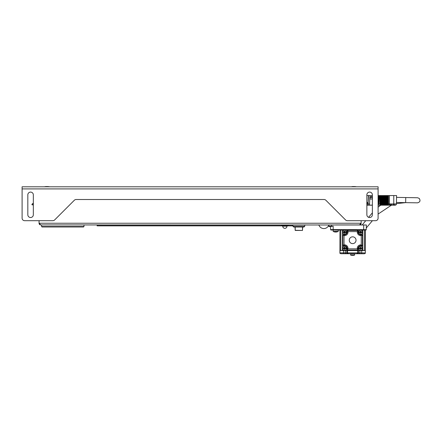 <?xml version="1.0" encoding="UTF-8"?>
<svg xmlns="http://www.w3.org/2000/svg" width="442" height="442" viewBox="0 0 442 442"><rect width="100%" height="100%" fill="white"/><g stroke="black" fill="none" stroke-linecap="round" stroke-linejoin="round"><path stroke-width="0.66" d="M359.451 224.934C360.479 224.834 361.042 224.271 361.142 223.238L359.451 224.934L335.716 224.934M330.61 229.597A0.425 0.425 0 0 0 331.036 230.011A0.425 0.425 0 0 1 330.61 229.597L330.539 226.619L330.61 229.597L363.678 229.658L363.678 230.067L365.81 230.072A0.425 0.425 0 0 0 366.23 229.663L366.363 224.989L40.747 224.934L39.051 223.238C39.15 224.271 39.719 224.834 40.747 224.934M361.142 223.238L361.142 220.696L361.142 223.238L39.051 223.238L39.051 220.696L39.051 223.238M318.848 224.934A5.26 5.26 0 0 0 328.804 225.077M83.974 226.547L41.598 226.547L42.018 226.967L83.549 226.967L83.974 226.547L83.974 224.934M79.4 226.967L62.786 226.967M292.913 224.934L292.913 226.205L293.759 227.055L303.93 227.055L304.776 226.205L304.776 224.934M292.913 226.205L304.776 226.205M302.659 227.055L302.488 230.442L295.201 230.442L295.029 227.055M287.189 225.442L282.526 225.442M281.554 225.276L288.167 225.276L281.725 225.442L281.554 224.934M288.167 225.276L288.167 224.934M282.742 225.442L282.742 226.205A2.122 2.122 0 0 0 284.858 228.326A2.122 2.122 0 0 0 286.98 226.205L286.98 225.442M32.548 204.834L31.934 204.751L33.111 204.917L33.332 203.707M33.332 203.182L32.167 204.027A0.425 0.425 0 0 0 31.995 204.309L31.934 204.751L32.167 204.027L33.283 203.696M33.261 203.69L33.332 203.237M366.794 203.53L367.982 203.486L368.158 204.707L367.982 203.486M366.866 204.055L366.982 204.873L368.158 204.707M366.866 202.939L367.766 203.381M22.1 186.795L378.098 186.795L378.098 218.155A2.541 2.541 0 0 1 375.556 220.696L347.362 220.696A2.541 2.541 0 0 1 345.567 219.95L325.864 200.254A2.541 2.541 0 0 0 324.069 199.508L76.129 199.508A2.541 2.541 0 0 0 74.333 200.254L54.631 219.95A2.541 2.541 0 0 1 52.83 220.696L24.642 220.696A2.541 2.541 0 0 1 22.1 218.155L22.1 186.795M372.374 194.845L372.374 214.762A2.757 2.757 0 0 1 369.623 217.519A2.757 2.757 0 0 1 366.866 214.762L366.866 194.845A2.757 2.757 0 0 1 369.623 192.088A2.757 2.757 0 0 1 372.374 194.845M27.824 214.762A2.757 2.757 0 0 0 30.575 217.519A2.757 2.757 0 0 0 33.332 214.762L33.332 194.845A2.757 2.757 0 0 0 30.575 192.088A2.757 2.757 0 0 0 27.824 194.845L27.824 214.762M354.716 186.579L352.318 186.579M47.88 186.579L45.482 186.579M97.113 224.934L97.113 225.868L282.742 225.868L97.113 225.868M286.98 225.868L292.913 225.868L286.98 225.868M343.511 253.725L343.511 252.879L339.904 252.868L340.749 253.719L356.854 253.747L357.705 252.901L359.926 252.907L359.932 250.575L365.335 250.586L365.335 253.382L364.865 253.382M365.341 250.415L365.374 230.072L362.832 230.067L362.821 234.73L360.705 234.724A2.541 2.541 0 0 1 358.164 232.177L358.169 230.061L357.451 230.962L357.318 232.177A3.392 3.392 0 0 0 360.7 235.575L361.921 235.448L362.821 234.73L362.794 250.41L365.335 250.586M359.932 250.575L339.909 250.542L339.904 253.338L340.373 253.338M339.948 230.028L339.909 250.371L340.76 250.371L340.793 230.028M340.754 250.542L342.451 250.376L342.489 230.033M364.528 230.072L364.49 250.581M356.854 253.747L364.484 253.763L365.335 252.918L361.727 252.907L361.722 253.758M343.517 250.548L343.511 252.879L347.534 252.885L348.379 253.736M347.539 250.553L347.534 252.885L357.705 252.901L357.711 250.57M359.324 253.752L359.926 252.907L361.727 252.907L361.727 250.575M350.639 255.095L350.639 255.095A5.934 5.934 0 0 1 350.583 255.073L354.65 255.078L354.44 253.741M350.583 255.073L350.793 253.736M354.561 255.1L354.561 255.1A5.923 5.923 0 0 1 352.904 255.421L352.893 255.343A5.928 5.884 -179.9 0 1 352.34 255.343L352.329 255.421A5.923 5.923 0 0 1 350.666 255.095M352.898 255.421L352.893 255.343A5.928 5.884 -179.9 0 1 352.34 255.343L352.329 255.421M344.6 234.696A2.541 2.541 0 0 0 347.147 232.16L347.152 230.039L347.865 230.945L347.992 232.16A3.392 3.392 0 0 1 344.6 235.547L344.6 234.696L342.478 234.696L343.379 235.415L344.6 235.547M362.473 235.078L362.451 245.398L360.683 244.896A3.392 3.392 0 0 0 357.291 248.282L357.782 250.05L347.467 250.034L347.964 248.266A3.392 3.392 0 0 0 344.583 244.868L343.362 244.995L342.462 245.713L344.578 245.719A2.541 2.541 0 0 1 347.119 248.266L347.114 250.382L342.451 250.376M349.252 240.216A3.392 3.392 0 0 0 352.633 243.614A3.392 3.392 0 0 0 356.031 240.227A3.392 3.392 0 0 0 352.65 236.829A3.392 3.392 0 0 0 349.252 240.216A3.392 3.392 0 0 1 352.65 236.829A3.392 3.392 0 0 1 356.031 240.227A3.392 3.392 0 0 1 352.633 243.614A3.392 3.392 0 0 1 349.252 240.216M347.467 250.034L347.114 250.382L358.131 250.404L357.782 250.05M362.794 250.41L358.131 250.404L358.136 248.282A2.541 2.541 0 0 1 360.683 245.746L362.805 245.746L362.451 245.398M342.539 248.255A2.033 2.033 0 0 1 344.578 246.227A2.033 2.033 0 0 1 346.611 248.26A2.033 2.033 0 0 1 344.572 250.294A2.033 2.033 0 0 1 342.539 248.255M344.301 247.238A5.917 0.724 90.1 0 0 344.29 247.918L342.627 247.918A1.978 1.978 0 0 0 342.627 248.597L344.29 248.597A5.917 0.724 90.1 0 0 344.296 249.277A5.928 0.724 0.1 0 0 344.848 249.277A5.917 0.724 -89.9 0 0 344.859 248.597L346.522 248.603A1.978 1.978 0 0 0 346.522 247.923L344.859 247.923A5.917 0.724 -89.9 0 0 344.854 247.244A5.928 0.724 -179.9 0 0 344.301 247.238L344.467 248.155L343.589 248.012L343.589 248.503L344.29 248.597M344.467 248.155L343.589 248.012M343.727 248.15L344.467 248.365L344.677 249.106L344.683 248.365L345.423 248.155L344.683 248.155L344.473 247.41M344.859 248.597L345.561 248.509L345.561 248.017L344.859 247.923M358.644 248.282A2.033 2.033 0 0 1 360.683 246.255A2.033 2.033 0 0 1 362.716 248.293A2.033 2.033 0 0 1 360.678 250.321A2.033 2.033 0 0 1 358.644 248.282M360.407 247.271A5.917 0.724 90.1 0 0 360.396 247.945L358.733 247.945A1.978 1.978 0 0 0 358.733 248.625L360.396 248.625A5.917 0.724 90.1 0 0 360.401 249.305A5.928 0.724 0.1 0 0 360.954 249.305A5.917 0.724 -89.9 0 0 360.965 248.625L362.628 248.631A1.978 1.978 0 0 0 362.628 247.951L360.965 247.951A5.917 0.724 -89.9 0 0 360.959 247.271A5.928 0.724 -179.9 0 0 360.407 247.271L360.573 248.183L359.694 248.039L359.689 248.531L360.396 248.625M360.573 248.183L359.694 248.039M359.832 248.177L360.573 248.393L360.573 249.133L360.788 248.393L361.528 248.393L360.788 248.183L360.573 247.437M360.965 248.625L361.666 248.537L361.666 248.045L360.965 247.951M358.672 232.177A2.033 2.033 0 0 1 360.711 230.149A2.033 2.033 0 0 1 362.744 232.188A2.033 2.033 0 0 1 360.705 234.216A2.033 2.033 0 0 1 358.672 232.177M360.434 231.166A5.917 0.724 90.1 0 0 360.423 231.846L358.76 231.84A1.978 1.978 0 0 0 358.76 232.52L360.423 232.52A5.917 0.724 90.1 0 0 360.429 233.199A5.928 0.724 0.1 0 0 360.981 233.199A5.917 0.724 -89.9 0 0 360.992 232.525L362.655 232.525A1.978 1.978 0 0 0 362.655 231.846L360.992 231.846A5.917 0.724 -89.9 0 0 360.987 231.166A5.928 0.724 -179.9 0 0 360.434 231.166L360.6 232.078L359.722 231.934L359.722 232.426L360.423 232.52M360.6 232.078L359.722 231.934M359.86 232.078L360.6 232.288L360.6 233.028L360.816 232.288L361.556 232.293L360.816 232.078L360.606 231.337M360.992 232.525L361.694 232.431L361.694 231.94L360.992 231.846M342.567 232.149A2.033 2.033 0 0 1 344.605 230.122A2.033 2.033 0 0 1 346.638 232.16A2.033 2.033 0 0 1 344.6 234.188A2.033 2.033 0 0 1 342.567 232.149M344.329 231.138A5.917 0.724 90.1 0 0 344.318 231.818L342.655 231.812A1.978 1.978 0 0 0 342.655 232.492L344.318 232.492A5.917 0.724 90.1 0 0 344.324 233.172A5.928 0.724 0.1 0 0 344.876 233.172A5.917 0.724 -89.9 0 0 344.887 232.492L346.55 232.498A1.978 1.978 0 0 0 346.55 231.818L344.893 231.818A5.917 0.724 -89.9 0 0 344.882 231.138A5.928 0.724 -179.9 0 0 344.329 231.138L344.495 232.05L343.616 231.906L343.616 232.398L344.318 232.492M344.495 232.05L343.616 231.906M343.754 232.05L344.495 232.26L344.71 233L344.71 232.26L345.451 232.05L344.71 232.05L344.5 231.31M344.887 232.492L345.589 232.404L345.594 231.912L344.893 231.818M341.047 224.945L340.462 224.945M347.904 224.956L348.268 224.956M331.036 230.011L333.163 230.017L333.169 226.21L329.257 226.619A0.425 0.425 0 0 1 328.831 226.205L328.804 224.934M363.689 224.984L363.678 229.658L366.23 229.663A0.425 0.425 0 0 1 365.81 230.072A0.425 0.425 0 0 0 366.23 229.663L366.363 224.989M330.539 226.619L329.257 226.619A0.425 0.425 0 0 1 328.831 226.205L331.478 226.21L331.472 226.624M388.452 195.563L388.485 204.668L388.452 195.563L396.573 195.563L396.54 197.386L417.568 197.756L419.193 198.381C420.668 200.651 420.093 202.138 417.48 202.839L405.657 202.635L405.745 197.546M396.446 202.817L396.452 202.475L405.657 202.635L396.43 203.624M331.467 230.011L362.832 230.067L362.832 229.658M333.207 231.381L338.257 231.359L338.257 230.094L333.257 230.006M336.031 232.033L336.091 232.033A5.066 5.061 90 0 0 336.141 232.028L336.141 232.011A5.066 5.061 90 0 1 336.091 232.033L336.091 232.033A5.066 5.061 90 0 0 336.141 232.006A5.066 5.061 90 0 1 336.091 232.011L335.401 232.033M336.749 231.928A5.077 5.077 0 0 1 336.163 232.011L336.163 232.033A5.077 5.077 0 0 0 336.749 231.945L336.749 231.945M335.268 232.011A5.077 5.077 0 0 1 334.682 231.928L334.682 231.945A5.077 5.077 0 0 0 335.268 232.033L335.29 232.006A5.066 5.061 -90 0 0 335.34 232.011A5.066 5.061 -90 0 1 335.29 232.028L335.268 232.033M338.224 231.381L338.257 231.359A5.083 5.083 0 0 1 336.798 231.928A5.083 5.083 0 0 0 338.257 231.381M336.031 231.945L335.401 231.945M379.982 195.563L379.982 204.707L380.242 195.563L378.098 195.563M368.435 195.563L372.374 195.563L368.634 195.684L368.053 203.541L368.435 195.563L366.866 195.563M388.413 195.563L388.048 195.563L387.982 204.707L387.678 195.563L384.253 195.563L384.485 204.707L384.639 195.563M387.49 195.563L387.551 204.707L387.634 195.563M387.065 195.563L387.12 204.707L387.214 195.563M386.634 195.563L386.689 204.707L386.789 195.563M386.197 195.563L386.253 204.707L386.363 195.563M385.767 195.563L385.811 204.707L385.938 195.563M385.546 204.082L385.374 204.707L385.164 203.939L385.325 195.563M385.109 204.082L384.927 204.707L384.728 203.939L384.888 195.563M384.673 204.082L384.689 195.563M384.231 204.066L384.004 195.563L384.12 204.707L383.849 203.939L384.164 204.552M383.789 204.066L383.557 195.563L383.673 204.707L383.407 203.939L383.728 204.513M383.347 204.066L383.109 195.563L383.28 204.513M383.137 204.707L382.96 203.944M382.905 204.066L382.661 195.563L382.833 204.535M382.689 204.707L382.518 203.944M382.457 204.071L382.219 195.563L382.076 203.939L382.385 204.524M382.015 204.082L381.772 195.563L381.938 204.524M381.407 195.563L381.49 204.513M380.96 195.563L381.01 204.602M380.877 195.563L380.882 204.707M380.512 195.563L380.562 204.602M380.065 195.563L380.114 204.602M379.982 204.707L379.849 195.563L379.352 195.972L379.032 203.254L379.059 202.602L378.606 202.602L378.606 195.563M368.048 203.939L369.562 203.939L369.506 205.127L369.877 196.707L372.374 196.707M379.032 203.254L378.098 203.657L379.849 203.939M367.761 203.657L368.053 203.541M366.866 202.602L368.214 202.602M369.777 198.999L372.374 198.999M372.23 198.955L372.247 196.922L370.042 196.922L370.064 198.955L370.042 196.922L370.053 197.778L370.297 197.347L371.993 197.347L372.241 197.778L372.23 198.955L370.064 198.955M378.098 202.602L378.606 202.602M379.286 195.563L379.175 199.944M388.048 195.563L387.678 195.563M384.004 195.563L383.673 204.707L383.639 195.563M383.557 195.563L383.22 204.707L383.197 195.563M383.109 195.563L382.772 204.707L382.75 195.563M382.661 195.563L382.319 204.707L382.302 195.563M382.219 195.563L381.871 204.707L381.855 195.563M381.772 195.563L381.783 204.707M381.319 195.563L381.336 204.707M380.429 195.563L380.429 204.707M388.385 205.182A1.271 0.431 90 0 0 388.402 205.187L387.352 205.187L388.402 204.762L388.352 205.187L391.275 204.707L392.883 205.138L393.551 204.762L393.529 205.187L392.618 205.055M393.131 204.762L393.363 205.187L394.656 205.187L394.728 204.762L393.529 205.187M388.999 205.16L389.369 204.762L389.943 205.187L390.275 204.762L391.021 205.187L391.441 204.762L392.43 205.187M394.656 205.187L395.154 205.187A1.271 1.271 0 0 0 396.049 204.823A1.271 1.271 0 0 1 395.154 205.187M396.573 195.563L396.424 203.939A1.271 1.271 0 0 1 396.049 204.823A1.271 1.271 0 0 0 396.424 204.027M396.48 201.022L396.468 201.607M388.999 205.187L384.623 205.187M383.352 205.187L386.866 205.187L385.91 205.187L386.905 204.762L386.866 205.187L387.352 205.187M378.098 205.187L378.485 205.187L378.573 204.618M378.59 203.972L378.485 205.187L380.623 205.187L381.474 204.762L381.457 205.187L382.761 204.762L382.739 205.187L384.092 204.762L384.065 205.187L385.468 204.762L385.441 205.187L385.91 205.187M366.882 204.823L367.125 205.187L366.882 204.823M372.374 205.187L367.125 205.187A0.425 0.425 0 0 1 366.866 205.094M369.506 205.127L372.374 205.127M387.551 204.707L387.264 195.563M386.689 204.707L386.413 195.563M386.253 204.707L385.988 195.563M384.446 195.563L384.485 204.707L384.291 203.939L384.12 204.707L384.087 195.563M388.485 204.668L388.164 203.939L388.104 195.563M388.065 204.69L387.993 195.563M389.518 204.906L389.85 205.088M390.855 204.972L389.982 204.729M391.899 205.187L391.021 205.187M390.634 205.187L389.943 205.187M389.64 205.187L389.148 205.187M385.441 205.187L382.081 205.187M384.065 205.187L380.811 205.187M382.739 205.187L379.54 205.187M381.457 205.187L379.114 205.187M386.905 204.762L382.761 204.762M388.336 195.563L388.402 204.679M387.916 195.563L387.982 204.707M387.573 195.563L387.634 204.707M387.142 195.563L387.203 204.707M386.838 195.563L386.844 203.939M386.717 195.563L386.772 204.707M386.28 195.563L386.336 204.707M385.849 195.563L385.894 204.707M385.557 195.563L385.601 203.939L385.507 195.563M385.407 195.563L385.457 204.707M385.126 195.563L385.164 203.939L385.076 195.563M384.971 195.563L385.01 204.707M384.529 195.563L384.568 204.707M396.424 203.939L393.778 203.939L393.778 195.563M295.201 227.055L295.201 230.276L302.488 230.442L302.488 227.055M282.742 226.205L286.98 226.205M378.098 188.911L22.1 188.911M355.849 186.646L351.186 186.751L355.849 186.646M49.012 186.646L44.349 186.751L49.012 186.646M292.913 225.017L288.167 225.017M281.554 225.017L97.113 225.017M97.113 225.785L282.742 225.785M286.98 225.785L292.913 225.785M345.909 253.73L345.312 252.879L345.318 250.548M346.793 250.553L346.788 252.885L347.384 253.73M357.849 253.752L358.451 252.901L358.456 250.57M354.65 253.957L350.583 253.951M347.5 230.392L357.816 230.409M357.318 231.608L347.992 231.591M357.318 232.177L358.164 232.177M347.147 232.16L347.992 232.16M361.258 244.896L361.269 235.575M347.964 248.835L357.291 248.852M344.031 235.542L344.014 244.868M360.705 234.724L360.7 235.575M360.683 244.896L360.683 245.746M358.136 248.282L357.291 248.282M347.964 248.266L347.119 248.266M344.578 245.719L344.583 244.868M342.81 245.36L342.832 235.045M333.169 226.21L331.478 226.21L331.478 224.928M334.014 229.602L334.014 230.017M378.098 203.939L378.59 203.939M388.518 203.939L393.778 203.939L393.778 205.187M389.419 195.563L389.419 204.966M370.297 196.922L370.297 197.347M371.993 197.347L371.993 196.922M41.598 226.547L41.598 224.934M362.153 224.984L365.761 220.696M368.6 217.32L372.374 212.84M366.28 227.973L372.407 220.696M391.419 205.187L378.098 214.072M380.706 205.187L378.098 207.16M333.174 231.381A5.083 5.083 0 0 0 334.633 231.945A5.083 5.083 0 0 1 333.174 231.359L333.174 230.094"/></g></svg>
